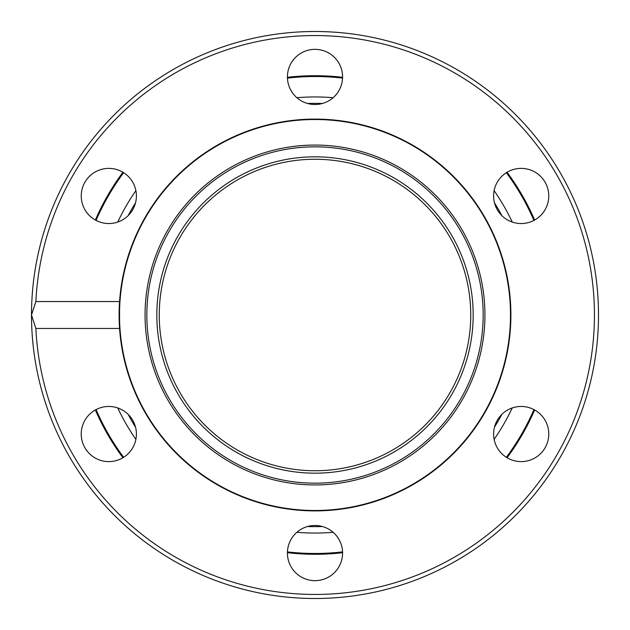 <?xml version="1.0" encoding="UTF-8"?>
<svg xmlns="http://www.w3.org/2000/svg" width="630" height="630" viewBox="0 0 630 630"><rect width="100%" height="100%" fill="white"/><g stroke="black" fill="none" stroke-linecap="round" stroke-linejoin="round"><path stroke-width="0.94" d="M35.879 328.45L31.5 315A283.5 283.5 0 0 0 315 598.5A283.5 283.5 0 0 0 598.5 315A283.5 283.5 0 0 1 315 598.5A283.5 283.5 0 0 1 31.5 315A283.5 283.5 0 0 1 315 31.5A283.5 283.5 0 0 1 598.5 315A283.5 283.5 0 0 0 315 31.5A283.5 283.5 0 0 0 31.5 315L35.879 301.55A279.444 279.444 0 0 1 321.725 35.634A279.444 279.444 0 0 1 594.444 315A279.444 279.444 0 0 1 321.725 594.366A279.444 279.444 0 0 1 35.879 328.45L119.566 328.45A195.898 195.898 0 0 0 315 510.898A195.898 195.898 0 0 0 510.898 315A195.898 195.898 0 0 0 315 119.102A195.898 195.898 0 0 0 119.566 301.55L119.566 328.45A195.898 195.898 0 0 1 119.566 301.55L35.879 301.55M342.578 553.077A27.578 27.578 0 0 0 342.578 552.699A239.29 239.29 0 0 1 287.422 552.699A27.578 27.578 0 0 0 315 580.655A27.578 27.578 0 0 1 287.422 553.077A27.578 27.578 0 0 1 315 525.499A27.578 27.578 0 0 1 342.578 553.077A27.578 27.578 0 0 1 315 580.655A27.578 27.578 0 0 0 342.578 553.077M342.578 76.923A27.578 27.578 0 0 0 315 49.345A27.578 27.578 0 0 0 287.422 77.301A239.29 239.29 0 0 1 342.578 77.301A27.578 27.578 0 0 0 342.578 76.923M507.063 172.266A239.29 239.29 0 0 1 534.642 220.035M534.642 409.965A239.29 239.29 0 0 1 507.063 457.734M533.925 409.579A238.479 238.479 0 0 1 506.37 457.301M342.555 551.88A238.479 238.479 0 0 1 287.445 551.88M123.63 457.301A238.479 238.479 0 0 1 96.075 409.579M108.825 461.617A27.578 27.578 0 0 1 81.239 434.038A27.578 27.578 0 0 1 108.825 406.46A27.578 27.578 0 0 1 136.403 434.038A27.578 27.578 0 0 1 108.825 461.617M108.825 223.54A27.578 27.578 0 0 1 81.239 195.962A27.578 27.578 0 0 1 108.825 168.383A27.578 27.578 0 0 1 136.403 195.962A27.578 27.578 0 0 1 108.825 223.54M315 104.501A27.578 27.578 0 0 1 287.422 76.923A27.578 27.578 0 0 1 315 49.345A27.578 27.578 0 0 1 342.578 76.923A27.578 27.578 0 0 1 315 104.501M521.175 223.54A27.578 27.578 0 0 1 493.597 195.962A27.578 27.578 0 0 1 521.175 168.383A27.578 27.578 0 0 1 548.761 195.962A27.578 27.578 0 0 1 521.175 223.54M521.175 461.617A27.578 27.578 0 0 1 493.597 434.038A27.578 27.578 0 0 1 521.175 406.46A27.578 27.578 0 0 1 548.761 434.038A27.578 27.578 0 0 1 521.175 461.617M159.256 315A155.744 155.744 0 0 1 315 159.256A155.744 155.744 0 0 1 470.744 315A155.744 155.744 0 0 1 315 470.744A155.744 155.744 0 0 1 159.256 315M315 119.511A195.489 195.489 0 0 1 510.489 315A195.489 195.489 0 0 1 315 510.489A195.489 195.489 0 0 1 119.511 315A195.489 195.489 0 0 1 315 119.511M315 484.935A169.935 169.935 0 0 1 145.065 315A169.935 169.935 0 0 1 315 145.065A169.935 169.935 0 0 1 484.935 315A169.935 169.935 0 0 1 315 484.935M315 146.837A168.163 168.163 0 0 0 146.837 315A168.163 168.163 0 0 0 315 483.163A168.163 168.163 0 0 0 483.163 315A168.163 168.163 0 0 0 315 146.837M315 473.177A158.177 158.177 0 0 1 156.823 315A158.177 158.177 0 0 1 315 156.823A158.177 158.177 0 0 1 473.177 315A158.177 158.177 0 0 1 315 473.177M122.937 457.734A239.29 239.29 0 0 1 95.358 409.965M95.358 220.035A239.29 239.29 0 0 1 122.937 172.266M96.075 220.421A238.479 238.479 0 0 1 123.63 172.699M287.445 78.12A238.479 238.479 0 0 1 342.555 78.12M506.37 172.699A238.479 238.479 0 0 1 533.925 220.421M501.866 414.351A211.633 211.633 0 0 1 494.471 427.156M322.395 526.507A211.633 211.633 0 0 1 307.605 526.507M135.529 427.156A211.633 211.633 0 0 1 128.134 414.351M512.245 407.941A218.051 218.051 0 0 1 494.117 439.354M333.136 532.295A218.051 218.051 0 0 1 296.864 532.295M135.883 439.354A218.051 218.051 0 0 1 117.755 407.941M117.755 222.059A218.051 218.051 0 0 1 135.883 190.646M296.864 97.705A218.051 218.051 0 0 1 333.136 97.705M494.117 190.646A218.051 218.051 0 0 1 512.245 222.059M128.134 215.649A211.633 211.633 0 0 1 135.529 202.844M307.605 103.493A211.633 211.633 0 0 1 322.395 103.493M494.471 202.844A211.633 211.633 0 0 1 501.866 215.649"/></g></svg>
